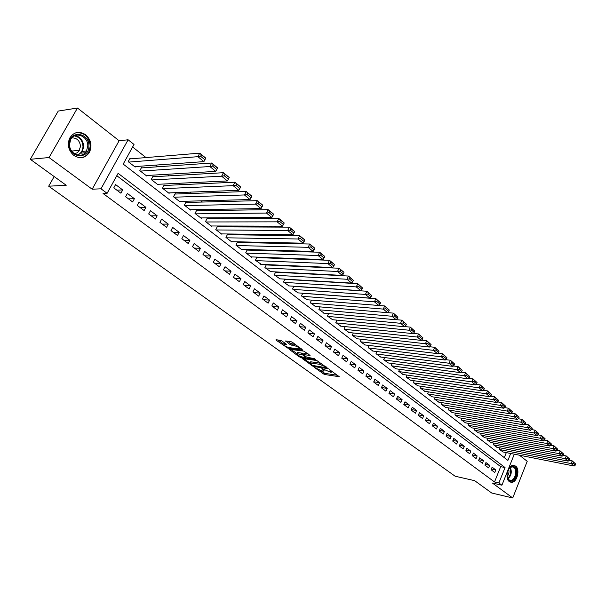<?xml version="1.0" encoding="UTF-8"?>
<svg xmlns="http://www.w3.org/2000/svg" width="606" height="606" viewBox="0 0 606 606"><rect width="100%" height="100%" fill="white"/><g stroke="black" fill="none" stroke-linecap="round" stroke-linejoin="round"><path stroke-width="0.91" d="M314.34 367.387L324.324 374.447L339.307 376.727L329.528 369.645L331.33 372.228L330.505 372.22L321.869 368.509L323.702 371.077L321.68 370.887L314.34 367.387M73.871 155.439C80.128 159.226 85.302 158.219 89.393 152.424C92.354 145.758 91.097 139.865 85.605 134.737C79.06 130.707 73.727 131.881 69.622 138.259C67.077 144.91 68.493 150.636 73.871 155.439M509.388 481.626L511.623 482.338C517.16 482.52 520.365 469.256 515.577 466.067L513.206 465.325C507.699 465.264 504.586 478.543 509.388 481.626M281.919 340.981L280.26 340.261L276.003 339.754L276.26 340.269L287.858 348.155L302.727 350.101L292.486 342.314L290.812 341.587L285.593 340.958L290.138 344.587L294.281 345.632C297.894 346.723 299.599 347.821 299.402 348.912L289.153 347.639C285.585 346.549 283.888 345.465 284.078 344.382L286.464 344.594L286.206 344.087L281.919 340.981M30.3 159.295L58.244 111.065L77.462 108.027L49.041 157.537L30.3 159.295L66.213 185.269L48.685 186.201L455.136 476.218L474.649 480.672L491.731 493.019L512.737 497.973L492.39 483.035L501.919 485.201L498.882 482.952L494.526 481.967L103.058 193.481L107.103 193.314L100.997 188.799L128.116 139.781L134.017 144.448L123.2 164.09L507.904 460.424L510.684 453.47M49.041 157.537L92.173 189.208L100.997 188.799M302.136 358.449L313.279 366.486L328.232 368.668L316.809 360.525L302.136 358.449M299.091 356.722L289.1 349.207L303.954 351.162L310.06 355.434L303.591 354.608L306.591 357.101L314.476 358.684L315.794 359.525L300.712 357.419L299.091 356.722L299.409 356.04M512.737 497.973L527.22 461.302L519.463 455.212M130.563 158.848L129.979 158.393L128.192 161.643L135.191 167.074L135.471 166.559M142.152 167.877L141.577 167.43L139.819 170.657L146.697 175.99L146.963 175.498M153.538 176.74L152.977 176.301L151.242 179.512L157.999 184.754L158.257 184.277M164.734 185.459L164.181 185.019L162.469 188.216L169.112 193.359L169.354 192.905M175.732 194.018L175.187 193.594L173.505 196.768L180.035 201.828L180.27 201.389M186.55 202.442L186.012 202.018L184.353 205.176L190.769 210.146L190.996 209.721M197.177 210.714L196.647 210.305L195.018 213.441L201.328 218.334L201.54 217.918M207.631 218.857L207.116 218.448L205.502 221.569L211.706 226.379L211.911 225.977M217.91 226.856L217.402 226.462L215.812 229.56L221.917 234.287L222.114 233.908M228.023 234.734L227.523 234.34L225.955 237.416L231.962 242.074L232.151 241.703M237.969 242.476L237.476 242.089L235.931 245.15L241.839 249.733L242.021 249.369M247.756 250.096L247.271 249.717L245.748 252.763L251.566 257.262L251.74 256.914M257.391 257.595L256.914 257.224L255.406 260.247L261.292 264.337M266.867 264.974L266.398 264.602L264.913 267.61L270.7 271.647M276.192 272.23L275.775 271.912M491.095 469.748L494.769 472.498L495.799 469.938L492.133 467.181L491.095 469.748M484.898 465.128L488.625 467.908L489.671 465.332L485.951 462.545L484.898 465.128M478.626 460.439L482.399 463.257L483.452 460.674L479.687 457.841L478.626 460.439M472.271 455.689L476.096 458.545L477.157 455.947L473.347 453.083L472.271 455.689M465.832 450.879L469.711 453.773L470.786 451.159L466.915 448.258L465.832 450.879M459.31 446.008L463.234 448.94L464.325 446.311L460.401 443.372L459.31 446.008M452.697 441.07L456.674 444.039L457.772 441.395L453.803 438.418L452.697 441.07M446.001 436.062L450.031 439.07L451.137 436.418L447.114 433.396L446.001 436.062M439.206 430.987L443.289 434.04L444.418 431.374L440.335 428.313L439.206 430.987M432.32 425.844L436.464 428.942L437.6 426.253L433.464 423.155L432.32 425.844M425.344 420.632L429.54 423.768L430.692 421.072L426.503 417.928L425.344 420.632M418.269 415.345L422.526 418.526L423.692 415.814L419.443 412.625L418.269 415.345M411.095 409.989L415.413 413.216L416.587 410.489L412.285 407.255L411.095 409.989M403.823 404.558L408.202 407.823L409.391 405.081L405.02 401.801L403.823 404.558M396.445 399.043L400.884 402.361L402.089 399.604L397.657 396.279L396.445 399.043M388.969 393.453L393.468 396.816L394.688 394.044L390.196 390.673L388.969 393.453M381.379 387.787L385.946 391.196L387.173 388.408L382.621 384.992L381.379 387.787M373.682 382.038L378.311 385.499L379.561 382.697L374.94 379.227L373.682 382.038M365.873 376.205L370.569 379.712L371.834 376.894L367.145 373.372L365.873 376.205M357.949 370.281L362.714 373.849L363.994 371.008L359.237 367.441L357.949 370.281M349.904 364.282L354.745 367.895L356.04 365.039L351.215 361.418L349.904 364.282M341.746 358.184L346.655 361.85L347.965 358.987L343.072 355.305L341.746 358.184M333.467 351.995L338.451 355.722L339.777 352.836L334.8 349.101L333.467 351.995M325.058 345.715L330.118 349.495L331.459 346.594L326.414 342.807L325.058 345.715M316.529 339.337L321.665 343.178L323.021 340.261L317.9 336.413L316.529 339.337M307.863 332.868L313.075 336.762L314.453 333.83L309.249 329.922L307.863 332.868M299.061 326.293L304.356 330.255L305.757 327.301L300.47 323.339L299.061 326.293M290.13 319.62L295.508 323.642L296.917 320.672L291.554 316.643L290.13 319.62M281.055 312.84L286.517 316.923L287.948 313.938L282.502 309.848L281.055 312.84M271.836 305.954L277.389 310.098L278.836 307.098L273.298 302.939L271.836 305.954M262.474 298.963L268.11 303.174L269.579 300.152L263.958 295.933L262.474 298.963M252.96 291.85L258.686 296.129L260.179 293.092L254.459 288.804L252.96 291.85M243.294 284.631L249.111 288.979L250.619 285.918L244.816 281.563L243.294 284.631M233.461 277.29L239.378 281.707L240.908 278.631L235.007 274.207L233.461 277.29M223.478 269.829L229.492 274.321L231.045 271.23L225.046 266.723L223.478 269.829M213.327 262.246L219.433 266.807L221.008 263.701L214.91 259.118L213.327 262.246M203.002 254.535L209.214 259.171L210.812 256.043L204.616 251.392L203.002 254.535M192.503 246.695L198.829 251.414L200.442 248.263L194.14 243.529L192.503 246.695M181.83 238.719L188.261 243.521L189.905 240.347L183.489 235.537L181.83 238.719M170.975 230.606L177.513 235.492L179.179 232.303L172.657 227.409L170.975 230.606M159.931 222.357L166.582 227.326L168.271 224.114L161.635 219.137L159.931 222.357M148.69 213.963L155.462 219.016L157.174 215.789L150.424 210.721L148.69 213.963M137.259 205.419L144.145 210.562L145.887 207.313L139.016 202.162L137.259 205.419M125.616 196.723L132.631 201.957L134.396 198.692L127.404 193.443L125.616 196.723M494.526 481.967L500.685 466.643L116.806 175.702M122.707 189.913L115.587 184.572L113.776 187.875L120.905 193.2L122.707 189.913L116.844 190.17M292.448 273.086L292.031 272.761M283.085 265.708L282.57 265.292M273.579 258.201L272.942 257.701M263.905 250.573L263.155 249.983M254.081 242.824L253.21 242.135M244.082 234.939L243.097 234.158M233.924 226.924L232.802 226.046M223.584 218.774L222.341 217.789M213.07 210.479L211.691 209.388M202.381 202.04L200.859 200.844M191.496 193.458L189.829 192.147M180.421 184.724L178.611 183.292M169.157 175.838L167.188 174.286M157.681 166.786L155.553 165.112M146.008 157.575L132.608 147.008M504.298 457.644L506.321 452.606M503.041 451.962L499.344 449.311L499.942 447.842M496.981 447.266L493.246 444.584L493.852 443.077M490.845 442.501L487.057 439.789L487.686 438.259M484.633 437.683L480.793 434.934L481.437 433.373M478.339 432.798L474.453 430.018L475.104 428.427M471.96 427.851L468.021 425.033L468.696 423.405M465.499 422.837L461.507 419.981L462.196 418.329M458.954 417.761L454.901 414.868L455.614 413.171M452.318 412.61L448.213 409.679L448.94 407.952M445.592 407.391L441.426 404.422L442.175 402.664M438.774 402.104L434.555 399.096L435.32 397.294M431.866 396.741L427.586 393.695L428.374 391.855M424.859 391.309L420.519 388.219L421.337 386.34M417.761 385.795L413.36 382.666L414.193 380.742M410.557 380.212L406.096 377.038L406.952 375.069M403.255 374.538L398.725 371.326L399.612 369.319M395.847 368.796L391.256 365.532L392.165 363.479M388.34 362.964L383.674 359.661L384.613 357.555M380.719 357.055L375.993 353.699L376.955 351.548M372.993 351.056L368.19 347.655L369.19 345.45M365.153 344.973L360.275 341.526L361.305 339.262M357.192 338.792L352.245 335.3L353.306 332.982M349.117 332.527L344.094 328.982L345.193 326.611M340.928 326.164L335.822 322.574L336.959 320.135M332.611 319.71L327.429 316.067L328.603 313.567M324.165 313.158L318.907 309.461L320.12 306.894M315.597 306.5L310.249 302.75L311.507 300.114M306.894 299.743L301.462 295.94L302.758 293.228M298.054 292.887L292.539 289.024L293.88 286.237M289.077 285.918L283.472 281.995L284.865 279.131M279.964 278.836L274.268 274.859L275.715 271.905M54.176 176.566L48.685 186.201M92.173 189.208L119.117 140.744L77.462 108.027M119.117 140.744L128.116 139.781M498.882 482.952L505.04 467.559L118.109 173.331L107.103 193.314M514.297 454.189L501.919 485.201M500.685 466.643L505.04 467.559M495.799 469.938L491.398 468.991M489.671 465.332L485.201 464.385M483.452 460.674L478.922 459.727M477.157 455.947L472.559 455M470.786 451.159L466.112 450.213M464.325 446.311L459.575 445.365M457.772 441.395L452.955 440.448M451.137 436.418L446.243 435.472M444.418 431.374L439.441 430.427M437.6 426.253L432.548 425.314M430.692 421.072L425.556 420.132M423.692 415.814L418.473 414.883M416.587 410.489L411.285 409.558M409.391 405.081L403.997 404.157M402.089 399.604L396.604 398.687M394.688 394.044L389.105 393.135M387.173 388.408L381.5 387.507M379.561 382.697L373.788 381.803M371.834 376.894L365.956 376.015M363.994 371.008L358.01 370.145M356.04 365.039L349.95 364.183M347.965 358.987L341.769 358.146M339.777 352.836L333.497 352.018M331.459 346.594L325.187 345.806M323.021 340.261L316.756 339.511M314.453 333.83L308.196 333.118M305.757 327.301L299.5 326.626M296.917 320.672L290.675 320.029M287.948 313.938L281.722 313.34M278.836 307.098L272.617 306.538M269.579 300.152L263.375 299.637M260.179 293.092L253.982 292.622M250.619 285.918L244.445 285.494M240.908 278.631L234.757 278.252M231.045 271.23L224.902 270.897M221.008 263.701L214.895 263.413M210.812 256.043L204.714 255.815M200.442 248.263L194.375 248.089M189.905 240.347L183.853 240.226M179.179 232.303L173.157 232.234M168.271 224.114L162.279 224.106M157.174 215.789L151.212 215.842M145.887 207.313L139.956 207.434M134.396 198.692L128.502 198.874M323.93 370.577L324.301 369.933M331.565 371.72L331.944 371.077M320.316 370.539L324.839 373.341L337.784 375.334M303.924 358.707L309.901 363.017M311.923 365.32L326.119 367.713L324.793 366.539L319.567 364.274L309.992 362.986L311.923 365.32M321.581 363.524L320.097 363.138L319.567 364.274M310.28 362.38L311.287 361.873L320.097 363.138M297.394 353.078L298.213 352.639L297.682 353.768L297.069 353.768L291.1 349.45M308.59 354.048L304.045 353.646M306.5 357.032L305.916 356.949M297.599 352.639L297.069 353.768C296.895 354.813 298.569 355.873 302.076 356.949L305.697 357.419L302.697 354.942L297.682 353.768M298.213 352.639L301.591 353.101L303.78 354.207M285.025 343.231L284.396 343.708M299.622 348.435L299.955 347.753M295.736 344.678L294.827 344.473L294.281 345.632M287.577 341.178L290.691 343.443L294.827 344.473M299.652 348.503L301.273 348.715M277.987 339.981L284.078 344.375M499.647 449.546L571.178 463.59L574.147 466.029L502.669 451.887M573.215 463.393L571.178 463.59L572.215 460.886L575.7 464.022L573.624 462.31L573.215 463.393L575.291 465.105L575.7 464.022M569.208 460.302L572.215 460.886L573.624 462.31M574.147 466.029L575.291 465.105M514.479 466.968C519.622 470.491 514.07 484.527 509.123 480.422C503.889 476.922 509.563 462.734 514.479 466.968M507.26 477.195L508.896 479.831L510.691 480.406C515.123 480.535 517.691 469.923 513.85 467.37L511.956 466.779L508.987 468.589M508.639 469.112C509.411 471.869 508.911 474.354 507.139 476.574M510.161 482.073L510.949 482.134C516.441 482.308 519.63 469.142 514.873 465.969L513.517 465.317M88.885 146.175C89.173 160.158 68.599 158.189 69.236 144.061C69.069 129.828 89.68 132.282 88.885 146.175M69.584 144.183C69.008 154.204 82.34 159.454 86.491 151.023L87.772 146.137C88.431 136.032 74.659 130.684 70.66 139.683L69.584 144.183M71.864 137.85C77.015 137.88 79.894 140.766 80.5 146.493L78.697 151.455L76.917 152.917L74.296 153.674M79.825 157.727C83.666 157.636 86.628 155.871 88.696 152.439L90.317 146.326C89.241 136.858 84.469 132.32 76 132.722M493.549 444.819L565.186 458.659L568.193 461.136L496.609 447.19M567.231 458.462L565.186 458.659L566.231 455.939L569.754 459.113L567.648 457.378L567.231 458.462L569.337 460.196L569.754 459.113M563.141 455.348L566.231 455.939L567.648 457.378M568.193 461.136L569.337 460.196M487.368 440.032L559.111 453.667L562.156 456.174L490.474 442.433M561.164 453.462L559.111 453.667L560.171 450.932L563.724 454.129L561.588 452.371L561.164 453.462L563.3 455.22L563.724 454.129M556.997 450.334L560.171 450.932L561.588 452.371M562.156 456.174L563.3 455.22M481.111 435.176L552.952 448.599L556.043 451.144L484.247 437.608M555.02 448.395L552.952 448.599L554.02 445.849L557.603 449.076L555.444 447.296L555.02 448.395L557.179 450.182L557.603 449.076M550.763 445.251L554.02 445.849L555.444 447.296M556.043 451.144L557.179 450.182M474.771 430.26L546.703 443.463L549.839 446.039L477.952 432.729M548.786 443.259L546.703 443.463L547.786 440.698L551.407 443.963L549.218 442.153L548.786 443.259L550.975 445.062L551.407 443.963M544.438 440.092L547.786 440.698L549.218 442.153M549.839 446.039L550.975 445.062M468.34 425.283L540.37 438.259L543.544 440.873L471.566 427.783M542.461 438.047L540.37 438.259L541.461 435.479L545.12 438.767L542.9 436.934L542.461 438.047L544.688 439.88L545.12 438.767M538.03 434.866L541.461 435.479L542.9 436.934M543.544 440.873L544.688 439.88M461.833 420.238L533.947 432.979L537.166 435.623L465.097 422.768M536.052 432.76L533.947 432.979L535.053 430.177L538.749 433.502L536.499 431.646L536.052 432.76L538.31 434.623L538.749 433.502M531.53 429.563L535.053 430.177L536.499 431.646M537.166 435.623L538.31 434.623M455.235 415.125L527.432 427.624L530.697 430.305L458.545 417.685M529.553 427.404L527.432 427.624L528.553 424.806L532.288 428.162L530 426.276L529.553 427.404L531.841 429.29L532.288 428.162M524.932 424.192L528.553 424.806L530 426.276M530.697 430.305L531.841 429.29M448.546 409.936L520.819 422.185L524.137 424.912L451.902 412.542M522.955 421.965L520.819 422.185L521.955 419.36L525.728 422.746L523.41 420.837L522.955 421.965L525.273 423.882L525.728 422.746M518.244 418.738L521.955 419.36L523.41 420.837M524.137 424.912L525.273 423.882M441.766 404.687L514.123 416.678L517.486 419.443L445.168 407.323M516.267 416.451L514.123 416.678L515.267 413.83L519.077 417.254L516.729 415.315L516.267 416.451L518.622 418.39L519.077 417.254M511.456 413.209L515.267 413.83L516.729 415.315M517.486 419.443L518.622 418.39M434.903 399.362L507.32 411.08L510.729 413.89L438.35 402.036M509.479 410.86L507.32 411.08L508.479 408.224L512.328 411.679L509.941 409.709L509.479 410.86L511.865 412.822L512.328 411.679M504.571 407.603L508.479 408.224L509.941 409.709M510.729 413.89L511.865 412.822M427.934 393.968L500.42 405.406L503.881 408.255L431.434 396.672M502.594 405.179L500.42 405.406L501.594 402.535L505.48 406.028L503.063 404.028L502.594 405.179L505.01 407.179L505.48 406.028M497.579 401.907L501.594 402.535L503.063 404.028M503.881 408.255L505.01 407.179M420.875 388.491L493.413 399.649L496.928 402.543L424.42 391.241M495.602 399.422L493.413 399.649L494.602 396.756L498.533 400.286L496.079 398.263L495.602 399.422L498.064 401.445L498.533 400.286M490.489 396.135L494.602 396.756L496.079 398.263M496.928 402.543L498.064 401.445M413.716 382.947L486.307 393.809L489.875 396.741L417.307 385.727M488.512 393.574L486.307 393.809L487.512 390.9L491.481 394.468L488.989 392.408L488.512 393.574L491.004 395.627L491.481 394.468M483.293 390.279L487.512 390.9L488.989 392.408M489.875 396.741L491.004 395.627M406.459 377.318L479.096 387.878L482.717 390.855L410.103 380.144M481.308 387.635L479.096 387.878L480.316 384.954L484.33 388.552L481.8 386.469L481.308 387.635L483.846 389.726L484.33 388.552M475.983 384.333L480.316 384.954L481.8 386.469M482.717 390.855L483.846 389.726M399.096 371.614L471.771 381.856L475.445 384.878L402.793 374.478M474.006 381.613L471.771 381.856L473.006 378.917L477.066 382.553L474.498 380.432L474.006 381.613L476.574 383.734L477.066 382.553M468.567 378.303L473.006 378.917L474.498 380.432M475.445 384.878L476.574 383.734M391.635 365.827L464.34 375.75L468.067 378.811L395.377 368.728M466.582 375.5L464.34 375.75L465.59 372.788L469.688 376.462L467.082 374.311L466.582 375.5L469.195 377.652L469.688 376.462M461.037 372.175L465.59 372.788L467.082 374.311M468.067 378.811L469.195 377.652M384.06 359.956L456.795 369.539L460.583 372.66L387.855 362.903M459.053 369.289L456.795 369.539L458.06 366.562L462.204 370.281L459.56 368.092L459.053 369.289L461.704 371.47L462.204 370.281M453.386 365.963L458.06 366.562L459.56 368.092M460.583 372.66L461.704 371.47M376.379 354.002L449.129 363.244L452.977 366.403L380.235 356.987M451.402 362.986L449.129 363.244L450.409 360.244L454.606 364.001L451.917 361.782L451.402 362.986L454.091 365.198L454.606 364.001M445.622 359.646L450.409 360.244L451.917 361.782M452.977 366.403L454.091 365.198M368.584 347.965L441.342 356.843L445.251 360.055L372.493 350.995M443.63 356.578L441.342 356.843L442.645 353.828L446.88 357.631L444.153 355.374L443.63 356.578L446.364 358.835L446.88 357.631M437.737 353.245L442.645 353.828L444.153 355.374M445.251 360.055L446.364 358.835M360.676 341.829L433.442 350.344L437.411 353.601L364.645 344.912M435.744 350.079L433.442 350.344L434.752 347.306L439.039 351.154L436.267 348.859L435.744 350.079L438.517 352.366L439.039 351.154M429.722 346.738L434.752 347.306L436.267 348.859M437.411 353.601L438.517 352.366M352.654 335.61L425.412 343.738L429.442 347.056L356.676 338.731M427.73 343.466L425.412 343.738L426.745 340.686L431.078 344.572L428.26 342.246L427.73 343.466L430.548 345.791L431.078 344.572M421.579 340.125L426.745 340.686L428.26 342.246M429.442 347.056L430.548 345.791M344.503 329.3L417.254 337.034L421.344 340.398L348.594 332.467M419.587 336.754L417.254 337.034L418.602 333.959L422.988 337.89L420.125 335.527L419.587 336.754L422.45 339.118L422.988 337.89M413.315 333.414L418.602 333.959L420.125 335.527M421.344 340.398L422.45 339.118M336.239 322.9L408.959 330.217L413.125 333.641L340.39 326.111M411.315 329.937L408.959 330.217L410.33 327.126L414.769 331.103L411.86 328.702L411.315 329.937L414.224 332.338L414.769 331.103M404.906 326.596L410.33 327.126L411.86 328.702M413.125 333.641L414.224 332.338M327.854 316.393L400.536 323.293L404.77 326.77L332.065 319.657M402.907 323.006L400.536 323.293L401.93 320.18L406.414 324.202L403.46 321.763L402.907 323.006L405.861 325.445L406.414 324.202M396.369 319.673L401.93 320.18L403.46 321.763M404.77 326.77L405.861 325.445M319.332 309.795L391.976 316.249L396.279 319.786L323.612 313.105M394.362 315.961L391.976 316.249L393.385 313.128L397.93 317.196L394.923 314.711L394.362 315.961L397.369 318.438L397.93 317.196M387.688 312.635L393.385 313.128L394.923 314.711M396.279 319.786L397.369 318.438M310.689 303.091L383.28 309.098L387.643 312.688L315.029 306.454M385.674 308.802L383.28 309.098L384.704 305.954L389.294 310.067L386.242 307.545L385.674 308.802L388.734 311.325L389.294 310.067M311.499 300.121L384.704 305.954L386.242 307.545M387.643 312.688L388.734 311.325M301.902 296.281L374.432 301.826L378.871 305.477L306.31 299.697M376.849 301.523L374.432 301.826L375.879 298.66L380.53 302.818L377.424 300.258L376.849 301.523L379.954 304.083L380.53 302.818M302.727 293.304L375.879 298.66L377.424 300.258M378.871 305.477L379.954 304.083M292.986 289.373L365.433 294.433L369.955 298.144L297.463 292.842M367.865 294.122L365.433 294.433L366.903 291.244L371.607 295.455L368.456 292.849L367.865 294.122L371.024 296.728L371.607 295.455M293.812 286.38L366.903 291.244L368.456 292.849M369.955 298.144L371.024 296.728M283.934 282.351L356.29 286.911L360.881 290.683L288.479 285.873M358.737 286.6L356.29 286.911L357.775 283.706L362.539 287.964L359.335 285.312L358.737 286.6L361.949 289.244L362.539 287.964M284.759 279.343L357.775 283.706L359.335 285.312M360.881 290.683L361.949 289.244M274.73 275.222L346.988 279.26L351.662 283.1L279.351 278.798M349.457 278.942L346.988 279.26L348.495 276.041L353.321 280.351L350.056 277.654L349.457 278.942L352.722 281.638L353.321 280.351M275.571 272.2L348.495 276.041L350.056 277.654M351.662 283.1L352.722 281.638M265.383 267.973L337.527 271.48L342.276 275.389L270.071 271.617M340.011 271.162L337.527 271.48L339.057 268.238L343.799 272.155L340.625 269.859L340.011 271.162L343.337 273.897L343.943 272.602M266.231 264.943L339.057 268.238L340.625 269.859M342.276 275.389L343.337 273.897M255.883 260.618L327.899 263.572L332.732 267.541L260.656 264.314M330.399 263.239L327.899 263.572L329.452 260.307L334.277 264.284L331.02 261.936L330.399 263.239L333.785 266.026L334.398 264.724M256.739 257.565L329.452 260.307L331.02 261.936M332.732 267.541L333.785 266.026M246.233 253.134L318.112 255.52L323.028 259.557L251.081 256.891M320.627 255.179L318.112 255.52L319.68 252.232L324.589 256.285L321.256 253.869L320.627 255.179L324.066 258.02L324.695 256.709M247.096 250.073L319.68 252.232L321.256 253.869M323.028 259.557L324.066 258.02M236.431 245.536L308.143 247.324L313.15 251.437L241.355 249.354M310.681 246.983L308.143 247.324L309.742 244.013L314.734 248.142L311.317 245.657L310.681 246.983L314.181 249.869L314.817 248.551M237.294 242.461L309.742 244.013L311.317 245.657M313.15 251.437L314.181 249.869M226.462 237.81L298 238.984L303.091 243.173L231.462 241.688M300.553 238.635L298 238.984L299.622 235.658L304.704 239.855L301.205 237.302L300.553 238.635L304.121 241.574L304.765 240.241M227.326 234.727L299.622 235.658L301.205 237.302M303.091 243.173L304.121 241.574M216.327 229.954L287.676 230.492L292.857 234.757L221.41 233.901M290.251 230.144L287.676 230.492L289.32 227.144L294.493 231.416L290.91 228.803L290.251 230.144L293.88 233.128L294.531 231.795M217.198 226.856L289.32 227.144L290.91 228.803M292.857 234.757L293.88 233.128M206.025 221.97L277.162 221.849L282.441 226.19L211.199 225.977M279.752 221.493L277.162 221.849L278.836 218.478L284.1 222.834L280.426 220.145L279.752 221.493L283.449 224.538L284.116 223.19M206.904 218.857L278.836 218.478L280.426 220.145M282.441 226.19L283.449 224.538M195.541 213.85L266.458 213.054L271.836 217.471L200.806 217.925M269.072 212.683L266.458 213.054L268.155 209.661L273.518 214.092L269.753 211.327L269.072 212.683L272.836 215.781L273.511 214.426M196.427 210.729L268.155 209.661L269.753 211.327M271.836 217.471L272.836 215.781M184.891 205.593L255.558 204.086L261.034 208.593L190.239 209.737M258.186 203.714L255.558 204.086L257.285 200.669L262.746 205.184L258.883 202.343L258.186 203.714L262.019 206.873L262.709 205.51M185.777 202.457L257.285 200.669L258.883 202.343M261.034 208.593L262.019 206.873M174.051 197.192L244.453 194.958L250.036 199.548L179.497 201.412M247.104 194.579L244.453 194.958L246.21 191.519L251.77 196.117L247.809 193.2L247.104 194.579L251.005 197.791L251.702 196.42M174.945 194.049L246.21 191.519L247.809 193.2M250.036 199.548L251.005 197.791M163.029 188.648L233.143 185.656L238.825 190.329L168.559 192.935M235.81 185.269L233.143 185.656L234.923 182.194L240.59 186.883L236.522 183.883L235.81 185.269L239.787 188.549L240.499 187.163M163.923 185.489L234.923 182.194L236.522 183.883M238.825 190.329L239.787 188.549M151.811 179.952L221.614 176.179L227.409 180.944L157.439 184.315M224.303 175.785L221.614 176.179L223.425 172.695L229.204 177.467L225.031 174.392L224.303 175.785L228.356 179.126L229.076 177.732M152.712 176.793L223.425 172.695L225.031 174.392M227.409 180.944L228.356 179.126M140.395 171.104L209.865 166.521L211.706 163.014L217.592 167.877L215.766 171.377L146.129 175.543M141.304 167.93L211.706 163.014L213.312 164.711L212.577 166.12L216.713 169.521L217.44 168.12L213.312 164.711M216.713 169.521L215.766 171.377L209.865 166.521L212.577 166.12M128.775 162.097L197.897 156.674L199.76 153.144L205.767 158.105L203.911 161.62L134.608 166.62M129.684 158.923L199.76 153.144L201.374 154.848L200.624 156.265L204.836 159.734L205.578 158.325L201.374 154.848M204.836 159.734L203.911 161.62L197.897 156.674L200.624 156.265M323.187 369.13L322.96 369.622M330.838 370.266L330.603 370.766M324.839 373.341L324.324 374.447M323.248 372.652L322.74 373.758M313.56 365.888L313.279 366.486M311.901 365.304L311.681 365.789M302.356 358.487L302.152 358.926M326.195 366.88L325.96 367.387M325.028 366.032L324.793 366.539M311.287 361.873L310.757 362.994M289.57 349.245L289.35 349.7M304.356 353.472L303.826 354.616M301.053 356.699L300.712 357.419M305.682 356.442L305.454 356.942M303.227 353.806L302.697 354.942M301.591 353.101L301.053 354.23M285.161 343.329L284.653 344.39M292.35 344.163L291.804 345.306M290.691 343.443L290.138 344.587M286.077 340.996L285.85 341.473M288.206 347.42L287.858 348.155M286.547 346.768L286.221 347.45M276.495 339.792L276.26 340.269M510.267 467.393C512.115 471.756 511.35 475.574 507.979 478.831M507.73 478.392C510.744 475.316 511.464 471.748 509.873 467.68M75.023 135.547C80.393 136.873 83.272 140.539 83.673 146.561L82.393 151.417L78.038 155.219M77.235 155.045C80.803 153.666 82.727 150.841 82.992 146.576C82.56 140.577 79.666 137.017 74.296 135.888M326.429 367.054L326.172 367.6M310.514 361.865L309.992 362.986M304.121 353.472L303.591 354.608M306.038 356.699L305.772 357.26M284.623 343.246L284.078 344.382M508.593 479.937L508.972 480.02M509.328 480.103L510.691 480.406M511.244 466.628L511.956 466.779M79.515 150.28L71.697 151.061M86.491 151.023L82.393 151.417L77.916 155.197M85.211 152.773L81.06 153.166"/></g></svg>
